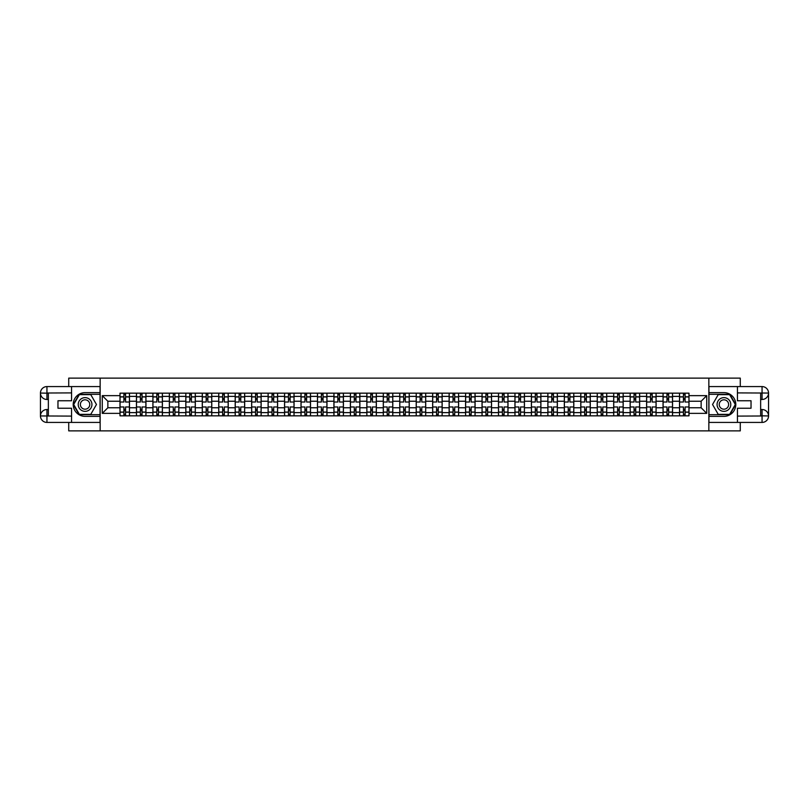 <?xml version="1.0" encoding="UTF-8"?>
<svg xmlns="http://www.w3.org/2000/svg" width="809" height="809" viewBox="0 0 809 809"><rect width="100%" height="100%" fill="white"/><g stroke="black" fill="none" stroke-linecap="round" stroke-linejoin="round"><path stroke-width="1.21" d="M68.725 422.429L68.725 430.873L740.275 430.873L740.275 422.429M740.275 386.571L740.275 378.127L68.725 378.127L68.725 386.571M136.448 415.836L136.448 396.38L129.48 396.38L129.48 415.836M129.48 396.38L129.48 393.164M136.448 396.38L136.448 393.164M145.944 393.164L145.944 415.836M152.901 415.836L152.901 393.164M162.397 393.164L162.397 415.836M169.364 415.836L169.364 393.164M178.85 393.164L178.85 415.836M185.817 415.836L185.817 393.164M195.313 393.164L195.313 415.836M202.27 415.836L202.27 393.164M211.766 393.164L211.766 415.836M218.733 415.836L218.733 393.164M228.229 393.164L228.229 415.836M235.186 415.836L235.186 393.164M244.682 393.164L244.682 415.836M251.639 415.836L251.639 393.164M261.135 393.164L261.135 415.836M268.103 415.836L268.103 393.164M277.598 393.164L277.598 415.836M284.556 415.836L284.556 393.164M294.051 393.164L294.051 415.836M301.009 415.836L301.009 393.164M310.504 393.164L310.504 415.836M317.472 415.836L317.472 393.164M326.967 393.164L326.967 415.836M333.925 415.836L333.925 393.164M343.421 393.164L343.421 415.836M350.388 415.836L350.388 393.164M359.874 393.164L359.874 415.836M366.841 415.836L366.841 393.164M376.337 393.164L376.337 415.836M383.294 415.836L383.294 393.164M392.79 393.164L392.79 415.836M399.757 415.836L399.757 393.164M409.243 393.164L409.243 415.836M416.21 415.836L416.21 393.164M425.706 393.164L425.706 415.836M432.663 415.836L432.663 393.164M442.159 393.164L442.159 415.836M449.126 415.836L449.126 393.164M458.612 393.164L458.612 415.836M465.579 415.836L465.579 393.164M475.075 393.164L475.075 415.836M482.033 415.836L482.033 393.164M491.528 393.164L491.528 415.836M498.496 415.836L498.496 393.164M507.991 393.164L507.991 415.836M514.949 415.836L514.949 393.164M524.444 393.164L524.444 415.836M531.402 415.836L531.402 393.164M540.897 393.164L540.897 415.836M547.865 415.836L547.865 393.164M557.361 393.164L557.361 415.836M564.318 415.836L564.318 393.164M573.814 393.164L573.814 415.836M580.771 415.836L580.771 393.164M590.267 393.164L590.267 415.836M597.234 415.836L597.234 393.164M606.73 393.164L606.73 415.836M613.687 415.836L613.687 393.164M623.183 393.164L623.183 415.836M630.15 415.836L630.15 393.164M639.636 393.164L639.636 415.836M646.603 415.836L646.603 393.164M656.099 393.164L656.099 415.836M663.056 415.836L663.056 393.164M672.552 393.164L672.552 415.836M679.52 415.836L679.52 393.164M679.52 407.766L672.552 407.766M663.056 407.766L656.099 407.766M646.603 407.766L639.636 407.766M630.15 407.766L623.183 407.766M613.687 407.766L606.73 407.766M597.234 407.766L590.267 407.766M580.771 407.766L573.814 407.766M564.318 407.766L557.361 407.766M547.865 407.766L540.897 407.766M531.402 407.766L524.444 407.766M514.949 407.766L507.991 407.766M498.496 407.766L491.528 407.766M482.033 407.766L475.075 407.766M465.579 407.766L458.612 407.766M449.126 407.766L442.159 407.766M432.663 407.766L425.706 407.766M416.21 407.766L409.243 407.766M399.757 407.766L392.79 407.766M383.294 407.766L376.337 407.766M366.841 407.766L359.874 407.766M350.388 407.766L343.421 407.766M333.925 407.766L326.967 407.766M317.472 407.766L310.504 407.766M301.009 407.766L294.051 407.766M284.556 407.766L277.598 407.766M268.103 407.766L261.135 407.766M251.639 407.766L244.682 407.766M235.186 407.766L228.229 407.766M218.733 407.766L211.766 407.766M202.27 407.766L195.313 407.766M185.817 407.766L178.85 407.766M169.364 407.766L162.397 407.766M152.901 407.766L145.944 407.766M136.448 407.766L129.48 407.766M679.52 401.234L672.552 401.234M663.056 401.234L656.099 401.234M646.603 401.234L639.636 401.234M630.15 401.234L623.183 401.234M613.687 401.234L606.73 401.234M597.234 401.234L590.267 401.234M580.771 401.234L573.814 401.234M564.318 401.234L557.361 401.234M547.865 401.234L540.897 401.234M531.402 401.234L524.444 401.234M514.949 401.234L507.991 401.234M498.496 401.234L491.528 401.234M482.033 401.234L475.075 401.234M465.579 401.234L458.612 401.234M449.126 401.234L442.159 401.234M432.663 401.234L425.706 401.234M416.21 401.234L409.243 401.234M399.757 401.234L392.79 401.234M383.294 401.234L376.337 401.234M366.841 401.234L359.874 401.234M350.388 401.234L343.421 401.234M333.925 401.234L326.967 401.234M317.472 401.234L310.504 401.234M301.009 401.234L294.051 401.234M284.556 401.234L277.598 401.234M268.103 401.234L261.135 401.234M251.639 401.234L244.682 401.234M235.186 401.234L228.229 401.234M218.733 401.234L211.766 401.234M202.27 401.234L195.313 401.234M185.817 401.234L178.85 401.234M169.364 401.234L162.397 401.234M152.901 401.234L145.944 401.234M136.448 401.234L129.48 401.234M107.86 407.766L119.995 407.766L119.995 401.234L107.86 401.234L107.86 407.766L102.268 413.359L102.268 395.641L119.995 395.641L119.995 401.234M689.005 401.234L689.005 407.766L701.14 407.766L701.14 401.234L689.005 401.234L689.005 393.164L119.995 393.164L119.995 395.641M689.005 395.641L706.732 395.641L706.732 413.359L689.005 413.359L689.005 407.766M119.995 407.766L119.995 415.836L689.005 415.836L689.005 413.359M119.995 413.359L102.268 413.359M708.846 430.873L708.846 378.127M100.154 430.873L100.154 378.127M125.577 414.259L123.898 414.259M123.898 394.741L125.577 394.741M142.04 414.259L140.351 414.259M140.351 394.741L142.04 394.741M158.493 414.259L156.804 414.259M156.804 394.741L158.493 394.741M174.946 414.259L173.268 414.259M173.268 394.741L174.946 394.741M191.409 414.259L189.721 414.259M189.721 394.741L191.409 394.741M207.862 414.259L206.174 414.259M206.174 394.741L207.862 394.741M224.326 414.259L222.637 414.259M222.637 394.741L224.326 394.741M240.779 414.259L239.09 414.259M239.09 394.741L240.779 394.741M257.232 414.259L255.543 414.259M255.543 394.741L257.232 394.741M273.695 414.259L272.006 414.259M272.006 394.741L273.695 394.741M290.148 414.259L288.459 414.259M288.459 394.741L290.148 394.741M306.601 414.259L304.912 414.259M304.912 394.741L306.601 394.741M323.064 414.259L321.375 414.259M321.375 394.741L323.064 394.741M339.517 414.259L337.828 414.259M337.828 394.741L339.517 394.741M355.97 414.259L354.281 414.259M354.281 394.741L355.97 394.741M372.433 414.259L370.744 414.259M370.744 394.741L372.433 394.741M388.886 414.259L387.198 414.259M387.198 394.741L388.886 394.741M405.339 414.259L403.661 414.259M403.661 394.741L405.339 394.741M421.802 414.259L420.114 414.259M420.114 394.741L421.802 394.741M438.256 414.259L436.567 414.259M436.567 394.741L438.256 394.741M454.719 414.259L453.03 414.259M453.03 394.741L454.719 394.741M471.172 414.259L469.483 414.259M469.483 394.741L471.172 394.741M487.625 414.259L485.936 414.259M485.936 394.741L487.625 394.741M504.088 414.259L502.399 414.259M502.399 394.741L504.088 394.741M520.541 414.259L518.852 414.259M518.852 394.741L520.541 394.741M536.994 414.259L535.305 414.259M535.305 394.741L536.994 394.741M553.457 414.259L551.768 414.259M551.768 394.741L553.457 394.741M569.91 414.259L568.221 414.259M568.221 394.741L569.91 394.741M586.363 414.259L584.674 414.259M584.674 394.741L586.363 394.741M602.826 414.259L601.138 414.259M601.138 394.741L602.826 394.741M619.279 414.259L617.591 414.259M617.591 394.741L619.279 394.741M635.732 414.259L634.054 414.259M634.054 394.741L635.732 394.741M652.196 414.259L650.507 414.259M650.507 394.741L652.196 394.741M668.649 414.259L666.96 414.259M666.96 394.741L668.649 394.741M685.102 414.259L683.423 414.259M683.423 394.741L685.102 394.741M102.268 395.641L107.86 401.234M701.14 407.766L706.732 413.359M701.14 401.234L706.732 395.641M129.43 415.836L129.43 402.022L125.577 402.022L125.577 393.164M123.898 393.164L123.898 402.022L120.045 402.022L120.045 393.164M129.43 402.022L129.43 393.164M120.045 415.836L120.045 406.978L123.898 406.978L123.898 415.836M125.577 415.836L125.577 406.978L129.43 406.978M123.898 399.697L125.577 399.697M120.045 406.978L120.045 402.022M125.577 409.303L123.898 409.303M125.577 414.471L123.898 414.471M123.898 410.669L125.577 410.669M125.577 398.331L123.898 398.331M123.898 394.529L125.577 394.529M48.358 399.484L46.942 399.484A6.492 6.492 0 0 1 40.45 393.053A6.492 6.492 0 0 1 46.942 386.571L100.053 386.571L100.053 392.628L85.076 392.628A11.872 11.872 0 0 0 73.204 404.5A11.872 11.872 0 0 0 85.076 416.372L100.053 416.372L100.053 422.429L46.942 422.429A6.492 6.492 0 0 1 40.45 415.947A6.492 6.492 0 0 1 46.942 409.516L48.358 409.516M100.053 416.372L100.053 392.628M71.566 386.571L71.566 400.758L57.965 400.758L57.965 408.242L71.566 408.242L71.566 422.429M46.942 399.484A6.492 6.492 0 0 1 40.45 393.053L46.942 393.164L46.942 399.484A6.492 6.492 0 0 1 40.45 393.053L40.45 415.947L71.566 416.099M46.942 416.099L46.942 422.429A6.492 6.492 0 0 1 40.45 415.947A6.492 6.492 0 0 1 46.942 409.516L46.942 415.836L48.358 415.836L48.358 393.164L46.942 393.164M100.053 394.317L79.191 394.317L73.316 404.5L79.191 414.683L100.053 414.683M760.642 409.516L762.058 409.516A6.492 6.492 0 0 1 768.55 415.947A6.492 6.492 0 0 1 762.058 422.429L708.947 422.429L708.947 416.372L723.924 416.372A11.872 11.872 0 0 0 735.796 404.5A11.872 11.872 0 0 0 723.924 392.628L708.947 392.628L708.947 386.571L762.058 386.571A6.492 6.492 0 0 1 768.55 393.053A6.492 6.492 0 0 1 762.058 399.484L760.642 399.484M708.947 392.628L708.947 416.372M737.434 422.429L737.434 408.242L751.035 408.242L751.035 400.758L737.434 400.758L737.434 386.571M762.058 409.516A6.492 6.492 0 0 1 768.55 415.947L762.058 415.836L762.058 409.516A6.492 6.492 0 0 1 768.55 415.947L768.55 393.053L737.434 392.901M762.058 392.901L762.058 386.571A6.492 6.492 0 0 1 768.55 393.053A6.492 6.492 0 0 1 762.058 399.484L762.058 393.164L760.642 393.164L760.642 415.836L762.058 415.836M708.947 414.683L729.809 414.683L735.684 404.5L729.809 394.317L708.947 394.317M78.22 404.5A6.856 6.856 0 0 0 85.076 411.356A6.856 6.856 0 0 0 91.933 404.5A6.856 6.856 0 0 0 85.076 397.644A6.856 6.856 0 0 0 78.22 404.5M80.374 404.5A4.692 4.692 0 0 0 85.076 409.192A4.692 4.692 0 0 0 89.769 404.5A4.692 4.692 0 0 0 85.076 399.808A4.692 4.692 0 0 0 80.374 404.5M90.77 394.64L96.463 404.5L90.77 414.36L79.383 414.36L73.68 404.5L79.383 394.64L90.77 394.64M717.067 404.5A6.856 6.856 0 0 0 723.924 411.356A6.856 6.856 0 0 0 730.78 404.5A6.856 6.856 0 0 0 723.924 397.644A6.856 6.856 0 0 0 717.067 404.5M719.231 404.5A4.692 4.692 0 0 0 723.924 409.192A4.692 4.692 0 0 0 728.626 404.5A4.692 4.692 0 0 0 723.924 399.808A4.692 4.692 0 0 0 719.231 404.5M729.617 394.64L735.32 404.5L729.617 414.36L718.23 414.36L712.537 404.5L718.23 394.64L729.617 394.64M145.893 415.836L145.893 402.022L142.04 402.022L142.04 393.164M140.351 393.164L140.351 402.022L136.499 402.022L136.499 393.164M145.893 402.022L145.893 393.164M136.499 415.836L136.499 406.978L140.351 406.978L140.351 415.836M142.04 415.836L142.04 406.978L145.893 406.978M140.351 399.697L142.04 399.697M136.499 406.978L136.499 402.022M142.04 409.303L140.351 409.303M142.04 414.471L140.351 414.471M140.351 410.669L142.04 410.669M142.04 398.331L140.351 398.331M140.351 394.529L142.04 394.529M162.346 415.836L162.346 402.022L158.493 402.022L158.493 393.164M156.804 393.164L156.804 402.022L152.952 402.022L152.952 393.164M162.346 402.022L162.346 393.164M152.952 415.836L152.952 406.978L156.804 406.978L156.804 415.836M158.493 415.836L158.493 406.978L162.346 406.978M156.804 399.697L158.493 399.697M152.952 406.978L152.952 402.022M158.493 409.303L156.804 409.303M158.493 414.471L156.804 414.471M156.804 410.669L158.493 410.669M158.493 398.331L156.804 398.331M156.804 394.529L158.493 394.529M178.799 415.836L178.799 402.022L174.946 402.022L174.946 393.164M173.268 393.164L173.268 402.022L169.415 402.022L169.415 393.164M178.799 402.022L178.799 393.164M169.415 415.836L169.415 406.978L173.268 406.978L173.268 415.836M174.946 415.836L174.946 406.978L178.799 406.978M173.268 399.697L174.946 399.697M169.415 406.978L169.415 402.022M174.946 409.303L173.268 409.303M174.946 414.471L173.268 414.471M173.268 410.669L174.946 410.669M174.946 398.331L173.268 398.331M173.268 394.529L174.946 394.529M195.262 415.836L195.262 402.022L191.409 402.022L191.409 393.164M189.721 393.164L189.721 402.022L185.868 402.022L185.868 393.164M195.262 402.022L195.262 393.164M185.868 415.836L185.868 406.978L189.721 406.978L189.721 415.836M191.409 415.836L191.409 406.978L195.262 406.978M189.721 399.697L191.409 399.697M185.868 406.978L185.868 402.022M191.409 409.303L189.721 409.303M191.409 414.471L189.721 414.471M189.721 410.669L191.409 410.669M191.409 398.331L189.721 398.331M189.721 394.529L191.409 394.529M211.715 415.836L211.715 402.022L207.862 402.022L207.862 393.164M206.174 393.164L206.174 402.022L202.331 402.022L202.331 393.164M211.715 402.022L211.715 393.164M202.331 415.836L202.331 406.978L206.174 406.978L206.174 415.836M207.862 415.836L207.862 406.978L211.715 406.978M206.174 399.697L207.862 399.697M202.331 406.978L202.331 402.022M207.862 409.303L206.174 409.303M207.862 414.471L206.174 414.471M206.174 410.669L207.862 410.669M207.862 398.331L206.174 398.331M206.174 394.529L207.862 394.529M228.168 415.836L228.168 402.022L224.326 402.022L224.326 393.164M222.637 393.164L222.637 402.022L218.784 402.022L218.784 393.164M228.168 402.022L228.168 393.164M218.784 415.836L218.784 406.978L222.637 406.978L222.637 415.836M224.326 415.836L224.326 406.978L228.168 406.978M222.637 399.697L224.326 399.697M218.784 406.978L218.784 402.022M224.326 409.303L222.637 409.303M224.326 414.471L222.637 414.471M222.637 410.669L224.326 410.669M224.326 398.331L222.637 398.331M222.637 394.529L224.326 394.529M244.631 415.836L244.631 402.022L240.779 402.022L240.779 393.164M239.09 393.164L239.09 402.022L235.237 402.022L235.237 393.164M244.631 402.022L244.631 393.164M235.237 415.836L235.237 406.978L239.09 406.978L239.09 415.836M240.779 415.836L240.779 406.978L244.631 406.978M239.09 399.697L240.779 399.697M235.237 406.978L235.237 402.022M240.779 409.303L239.09 409.303M240.779 414.471L239.09 414.471M239.09 410.669L240.779 410.669M240.779 398.331L239.09 398.331M239.09 394.529L240.779 394.529M261.085 415.836L261.085 402.022L257.232 402.022L257.232 393.164M255.543 393.164L255.543 402.022L251.7 402.022L251.7 393.164M261.085 402.022L261.085 393.164M251.7 415.836L251.7 406.978L255.543 406.978L255.543 415.836M257.232 415.836L257.232 406.978L261.085 406.978M255.543 399.697L257.232 399.697M251.7 406.978L251.7 402.022M257.232 409.303L255.543 409.303M257.232 414.471L255.543 414.471M255.543 410.669L257.232 410.669M257.232 398.331L255.543 398.331M255.543 394.529L257.232 394.529M277.538 415.836L277.538 402.022L273.695 402.022L273.695 393.164M272.006 393.164L272.006 402.022L268.153 402.022L268.153 393.164M277.538 402.022L277.538 393.164M268.153 415.836L268.153 406.978L272.006 406.978L272.006 415.836M273.695 415.836L273.695 406.978L277.538 406.978M272.006 399.697L273.695 399.697M268.153 406.978L268.153 402.022M273.695 409.303L272.006 409.303M273.695 414.471L272.006 414.471M272.006 410.669L273.695 410.669M273.695 398.331L272.006 398.331M272.006 394.529L273.695 394.529M294.001 415.836L294.001 402.022L290.148 402.022L290.148 393.164M288.459 393.164L288.459 402.022L284.606 402.022L284.606 393.164M294.001 402.022L294.001 393.164M284.606 415.836L284.606 406.978L288.459 406.978L288.459 415.836M290.148 415.836L290.148 406.978L294.001 406.978M288.459 399.697L290.148 399.697M284.606 406.978L284.606 402.022M290.148 409.303L288.459 409.303M290.148 414.471L288.459 414.471M288.459 410.669L290.148 410.669M290.148 398.331L288.459 398.331M288.459 394.529L290.148 394.529M310.454 415.836L310.454 402.022L306.601 402.022L306.601 393.164M304.912 393.164L304.912 402.022L301.069 402.022L301.069 393.164M310.454 402.022L310.454 393.164M301.069 415.836L301.069 406.978L304.912 406.978L304.912 415.836M306.601 415.836L306.601 406.978L310.454 406.978M304.912 399.697L306.601 399.697M301.069 406.978L301.069 402.022M306.601 409.303L304.912 409.303M306.601 414.471L304.912 414.471M304.912 410.669L306.601 410.669M306.601 398.331L304.912 398.331M304.912 394.529L306.601 394.529M326.907 415.836L326.907 402.022L323.064 402.022L323.064 393.164M321.375 393.164L321.375 402.022L317.522 402.022L317.522 393.164M326.907 402.022L326.907 393.164M317.522 415.836L317.522 406.978L321.375 406.978L321.375 415.836M323.064 415.836L323.064 406.978L326.907 406.978M321.375 399.697L323.064 399.697M317.522 406.978L317.522 402.022M323.064 409.303L321.375 409.303M323.064 414.471L321.375 414.471M321.375 410.669L323.064 410.669M323.064 398.331L321.375 398.331M321.375 394.529L323.064 394.529M343.37 415.836L343.37 402.022L339.517 402.022L339.517 393.164M337.828 393.164L337.828 402.022L333.975 402.022L333.975 393.164M343.37 402.022L343.37 393.164M333.975 415.836L333.975 406.978L337.828 406.978L337.828 415.836M339.517 415.836L339.517 406.978L343.37 406.978M337.828 399.697L339.517 399.697M333.975 406.978L333.975 402.022M339.517 409.303L337.828 409.303M339.517 414.471L337.828 414.471M337.828 410.669L339.517 410.669M339.517 398.331L337.828 398.331M337.828 394.529L339.517 394.529M359.823 415.836L359.823 402.022L355.97 402.022L355.97 393.164M354.281 393.164L354.281 402.022L350.439 402.022L350.439 393.164M359.823 402.022L359.823 393.164M350.439 415.836L350.439 406.978L354.281 406.978L354.281 415.836M355.97 415.836L355.97 406.978L359.823 406.978M354.281 399.697L355.97 399.697M350.439 406.978L350.439 402.022M355.97 409.303L354.281 409.303M355.97 414.471L354.281 414.471M354.281 410.669L355.97 410.669M355.97 398.331L354.281 398.331M354.281 394.529L355.97 394.529M376.286 415.836L376.286 402.022L372.433 402.022L372.433 393.164M370.744 393.164L370.744 402.022L366.892 402.022L366.892 393.164M376.286 402.022L376.286 393.164M366.892 415.836L366.892 406.978L370.744 406.978L370.744 415.836M372.433 415.836L372.433 406.978L376.286 406.978M370.744 399.697L372.433 399.697M366.892 406.978L366.892 402.022M372.433 409.303L370.744 409.303M372.433 414.471L370.744 414.471M370.744 410.669L372.433 410.669M372.433 398.331L370.744 398.331M370.744 394.529L372.433 394.529M392.739 415.836L392.739 402.022L388.886 402.022L388.886 393.164M387.198 393.164L387.198 402.022L383.345 402.022L383.345 393.164M392.739 402.022L392.739 393.164M383.345 415.836L383.345 406.978L387.198 406.978L387.198 415.836M388.886 415.836L388.886 406.978L392.739 406.978M387.198 399.697L388.886 399.697M383.345 406.978L383.345 402.022M388.886 409.303L387.198 409.303M388.886 414.471L387.198 414.471M387.198 410.669L388.886 410.669M388.886 398.331L387.198 398.331M387.198 394.529L388.886 394.529M409.192 415.836L409.192 402.022L405.339 402.022L405.339 393.164M403.661 393.164L403.661 402.022L399.808 402.022L399.808 393.164M409.192 402.022L409.192 393.164M399.808 415.836L399.808 406.978L403.661 406.978L403.661 415.836M405.339 415.836L405.339 406.978L409.192 406.978M403.661 399.697L405.339 399.697M399.808 406.978L399.808 402.022M405.339 409.303L403.661 409.303M405.339 414.471L403.661 414.471M403.661 410.669L405.339 410.669M405.339 398.331L403.661 398.331M403.661 394.529L405.339 394.529M425.655 415.836L425.655 402.022L421.802 402.022L421.802 393.164M420.114 393.164L420.114 402.022L416.261 402.022L416.261 393.164M425.655 402.022L425.655 393.164M416.261 415.836L416.261 406.978L420.114 406.978L420.114 415.836M421.802 415.836L421.802 406.978L425.655 406.978M420.114 399.697L421.802 399.697M416.261 406.978L416.261 402.022M421.802 409.303L420.114 409.303M421.802 414.471L420.114 414.471M420.114 410.669L421.802 410.669M421.802 398.331L420.114 398.331M420.114 394.529L421.802 394.529M442.108 415.836L442.108 402.022L438.256 402.022L438.256 393.164M436.567 393.164L436.567 402.022L432.714 402.022L432.714 393.164M442.108 402.022L442.108 393.164M432.714 415.836L432.714 406.978L436.567 406.978L436.567 415.836M438.256 415.836L438.256 406.978L442.108 406.978M436.567 399.697L438.256 399.697M432.714 406.978L432.714 402.022M438.256 409.303L436.567 409.303M438.256 414.471L436.567 414.471M436.567 410.669L438.256 410.669M438.256 398.331L436.567 398.331M436.567 394.529L438.256 394.529M458.561 415.836L458.561 402.022L454.719 402.022L454.719 393.164M453.03 393.164L453.03 402.022L449.177 402.022L449.177 393.164M458.561 402.022L458.561 393.164M449.177 415.836L449.177 406.978L453.03 406.978L453.03 415.836M454.719 415.836L454.719 406.978L458.561 406.978M453.03 399.697L454.719 399.697M449.177 406.978L449.177 402.022M454.719 409.303L453.03 409.303M454.719 414.471L453.03 414.471M453.03 410.669L454.719 410.669M454.719 398.331L453.03 398.331M453.03 394.529L454.719 394.529M475.025 415.836L475.025 402.022L471.172 402.022L471.172 393.164M469.483 393.164L469.483 402.022L465.63 402.022L465.63 393.164M475.025 402.022L475.025 393.164M465.63 415.836L465.63 406.978L469.483 406.978L469.483 415.836M471.172 415.836L471.172 406.978L475.025 406.978M469.483 399.697L471.172 399.697M465.63 406.978L465.63 402.022M471.172 409.303L469.483 409.303M471.172 414.471L469.483 414.471M469.483 410.669L471.172 410.669M471.172 398.331L469.483 398.331M469.483 394.529L471.172 394.529M491.478 415.836L491.478 402.022L487.625 402.022L487.625 393.164M485.936 393.164L485.936 402.022L482.093 402.022L482.093 393.164M491.478 402.022L491.478 393.164M482.093 415.836L482.093 406.978L485.936 406.978L485.936 415.836M487.625 415.836L487.625 406.978L491.478 406.978M485.936 399.697L487.625 399.697M482.093 406.978L482.093 402.022M487.625 409.303L485.936 409.303M487.625 414.471L485.936 414.471M485.936 410.669L487.625 410.669M487.625 398.331L485.936 398.331M485.936 394.529L487.625 394.529M507.931 415.836L507.931 402.022L504.088 402.022L504.088 393.164M502.399 393.164L502.399 402.022L498.546 402.022L498.546 393.164M507.931 402.022L507.931 393.164M498.546 415.836L498.546 406.978L502.399 406.978L502.399 415.836M504.088 415.836L504.088 406.978L507.931 406.978M502.399 399.697L504.088 399.697M498.546 406.978L498.546 402.022M504.088 409.303L502.399 409.303M504.088 414.471L502.399 414.471M502.399 410.669L504.088 410.669M504.088 398.331L502.399 398.331M502.399 394.529L504.088 394.529M524.394 415.836L524.394 402.022L520.541 402.022L520.541 393.164M518.852 393.164L518.852 402.022L514.999 402.022L514.999 393.164M524.394 402.022L524.394 393.164M514.999 415.836L514.999 406.978L518.852 406.978L518.852 415.836M520.541 415.836L520.541 406.978L524.394 406.978M518.852 399.697L520.541 399.697M514.999 406.978L514.999 402.022M520.541 409.303L518.852 409.303M520.541 414.471L518.852 414.471M518.852 410.669L520.541 410.669M520.541 398.331L518.852 398.331M518.852 394.529L520.541 394.529M540.847 415.836L540.847 402.022L536.994 402.022L536.994 393.164M535.305 393.164L535.305 402.022L531.462 402.022L531.462 393.164M540.847 402.022L540.847 393.164M531.462 415.836L531.462 406.978L535.305 406.978L535.305 415.836M536.994 415.836L536.994 406.978L540.847 406.978M535.305 399.697L536.994 399.697M531.462 406.978L531.462 402.022M536.994 409.303L535.305 409.303M536.994 414.471L535.305 414.471M535.305 410.669L536.994 410.669M536.994 398.331L535.305 398.331M535.305 394.529L536.994 394.529M557.3 415.836L557.3 402.022L553.457 402.022L553.457 393.164M551.768 393.164L551.768 402.022L547.915 402.022L547.915 393.164M557.3 402.022L557.3 393.164M547.915 415.836L547.915 406.978L551.768 406.978L551.768 415.836M553.457 415.836L553.457 406.978L557.3 406.978M551.768 399.697L553.457 399.697M547.915 406.978L547.915 402.022M553.457 409.303L551.768 409.303M553.457 414.471L551.768 414.471M551.768 410.669L553.457 410.669M553.457 398.331L551.768 398.331M551.768 394.529L553.457 394.529M573.763 415.836L573.763 402.022L569.91 402.022L569.91 393.164M568.221 393.164L568.221 402.022L564.369 402.022L564.369 393.164M573.763 402.022L573.763 393.164M564.369 415.836L564.369 406.978L568.221 406.978L568.221 415.836M569.91 415.836L569.91 406.978L573.763 406.978M568.221 399.697L569.91 399.697M564.369 406.978L564.369 402.022M569.91 409.303L568.221 409.303M569.91 414.471L568.221 414.471M568.221 410.669L569.91 410.669M569.91 398.331L568.221 398.331M568.221 394.529L569.91 394.529M590.216 415.836L590.216 402.022L586.363 402.022L586.363 393.164M584.674 393.164L584.674 402.022L580.832 402.022L580.832 393.164M590.216 402.022L590.216 393.164M580.832 415.836L580.832 406.978L584.674 406.978L584.674 415.836M586.363 415.836L586.363 406.978L590.216 406.978M584.674 399.697L586.363 399.697M580.832 406.978L580.832 402.022M586.363 409.303L584.674 409.303M586.363 414.471L584.674 414.471M584.674 410.669L586.363 410.669M586.363 398.331L584.674 398.331M584.674 394.529L586.363 394.529M606.669 415.836L606.669 402.022L602.826 402.022L602.826 393.164M601.138 393.164L601.138 402.022L597.285 402.022L597.285 393.164M606.669 402.022L606.669 393.164M597.285 415.836L597.285 406.978L601.138 406.978L601.138 415.836M602.826 415.836L602.826 406.978L606.669 406.978M601.138 399.697L602.826 399.697M597.285 406.978L597.285 402.022M602.826 409.303L601.138 409.303M602.826 414.471L601.138 414.471M601.138 410.669L602.826 410.669M602.826 398.331L601.138 398.331M601.138 394.529L602.826 394.529M623.132 415.836L623.132 402.022L619.279 402.022L619.279 393.164M617.591 393.164L617.591 402.022L613.738 402.022L613.738 393.164M623.132 402.022L623.132 393.164M613.738 415.836L613.738 406.978L617.591 406.978L617.591 415.836M619.279 415.836L619.279 406.978L623.132 406.978M617.591 399.697L619.279 399.697M613.738 406.978L613.738 402.022M619.279 409.303L617.591 409.303M619.279 414.471L617.591 414.471M617.591 410.669L619.279 410.669M619.279 398.331L617.591 398.331M617.591 394.529L619.279 394.529M639.585 415.836L639.585 402.022L635.732 402.022L635.732 393.164M634.054 393.164L634.054 402.022L630.201 402.022L630.201 393.164M639.585 402.022L639.585 393.164M630.201 415.836L630.201 406.978L634.054 406.978L634.054 415.836M635.732 415.836L635.732 406.978L639.585 406.978M634.054 399.697L635.732 399.697M630.201 406.978L630.201 402.022M635.732 409.303L634.054 409.303M635.732 414.471L634.054 414.471M634.054 410.669L635.732 410.669M635.732 398.331L634.054 398.331M634.054 394.529L635.732 394.529M656.048 415.836L656.048 402.022L652.196 402.022L652.196 393.164M650.507 393.164L650.507 402.022L646.654 402.022L646.654 393.164M656.048 402.022L656.048 393.164M646.654 415.836L646.654 406.978L650.507 406.978L650.507 415.836M652.196 415.836L652.196 406.978L656.048 406.978M650.507 399.697L652.196 399.697M646.654 406.978L646.654 402.022M652.196 409.303L650.507 409.303M652.196 414.471L650.507 414.471M650.507 410.669L652.196 410.669M652.196 398.331L650.507 398.331M650.507 394.529L652.196 394.529M672.501 415.836L672.501 402.022L668.649 402.022L668.649 393.164M666.96 393.164L666.96 402.022L663.107 402.022L663.107 393.164M672.501 402.022L672.501 393.164M663.107 415.836L663.107 406.978L666.96 406.978L666.96 415.836M668.649 415.836L668.649 406.978L672.501 406.978M666.96 399.697L668.649 399.697M663.107 406.978L663.107 402.022M668.649 409.303L666.96 409.303M668.649 414.471L666.96 414.471M666.96 410.669L668.649 410.669M668.649 398.331L666.96 398.331M666.96 394.529L668.649 394.529M688.955 415.836L688.955 402.022L685.102 402.022L685.102 393.164M683.423 393.164L683.423 402.022L679.57 402.022L679.57 393.164M688.955 402.022L688.955 393.164M679.57 415.836L679.57 406.978L683.423 406.978L683.423 415.836M685.102 415.836L685.102 406.978L688.955 406.978M683.423 399.697L685.102 399.697M679.57 406.978L679.57 402.022M685.102 409.303L683.423 409.303M685.102 414.471L683.423 414.471M683.423 410.669L685.102 410.669M685.102 398.331L683.423 398.331M683.423 394.529L685.102 394.529M663.056 396.38L656.099 396.38M646.603 396.38L639.636 396.38M630.15 396.38L623.183 396.38M613.687 396.38L606.73 396.38M597.234 396.38L590.267 396.38M580.771 396.38L573.814 396.38M564.318 396.38L557.361 396.38M547.865 396.38L540.897 396.38M531.402 396.38L524.444 396.38M514.949 396.38L507.991 396.38M498.496 396.38L491.528 396.38M482.033 396.38L475.075 396.38M465.579 396.38L458.612 396.38M449.126 396.38L442.159 396.38M432.663 396.38L425.706 396.38M416.21 396.38L409.243 396.38M399.757 396.38L392.79 396.38M383.294 396.38L376.337 396.38M366.841 396.38L359.874 396.38M350.388 396.38L343.421 396.38M333.925 396.38L326.967 396.38M317.472 396.38L310.504 396.38M301.009 396.38L294.051 396.38M284.556 396.38L277.598 396.38M268.103 396.38L261.135 396.38M251.639 396.38L244.682 396.38M235.186 396.38L228.229 396.38M218.733 396.38L211.766 396.38M202.27 396.38L195.313 396.38M185.817 396.38L178.85 396.38M169.364 396.38L162.397 396.38M152.901 396.38L145.944 396.38M679.52 396.38L672.552 396.38M663.056 412.62L656.099 412.62M646.603 412.62L639.636 412.62M630.15 412.62L623.183 412.62M613.687 412.62L606.73 412.62M597.234 412.62L590.267 412.62M580.771 412.62L573.814 412.62M564.318 412.62L557.361 412.62M547.865 412.62L540.897 412.62M531.402 412.62L524.444 412.62M514.949 412.62L507.991 412.62M498.496 412.62L491.528 412.62M482.033 412.62L475.075 412.62M465.579 412.62L458.612 412.62M449.126 412.62L442.159 412.62M432.663 412.62L425.706 412.62M416.21 412.62L409.243 412.62M399.757 412.62L392.79 412.62M383.294 412.62L376.337 412.62M366.841 412.62L359.874 412.62M350.388 412.62L343.421 412.62M333.925 412.62L326.967 412.62M317.472 412.62L310.504 412.62M301.009 412.62L294.051 412.62M284.556 412.62L277.598 412.62M268.103 412.62L261.135 412.62M251.639 412.62L244.682 412.62M235.186 412.62L228.229 412.62M218.733 412.62L211.766 412.62M202.27 412.62L195.313 412.62M185.817 412.62L178.85 412.62M169.364 412.62L162.397 412.62M152.901 412.62L145.944 412.62M136.448 412.62L129.48 412.62M679.52 412.62L672.552 412.62M129.43 396.794L125.577 396.794M123.898 396.794L120.045 396.794M123.898 396.936L120.045 396.936M123.898 412.064L120.045 412.064M123.898 412.206L120.045 412.206M129.43 412.206L125.577 412.206M129.43 396.936L125.577 396.936M129.43 412.064L125.577 412.064M71.566 392.901L46.791 393.012M40.45 415.947A6.492 6.492 0 0 1 46.942 409.516M40.45 393.053A6.492 6.492 0 0 1 46.942 386.571L46.942 392.901M737.434 416.099L762.209 415.988M768.55 393.053A6.492 6.492 0 0 1 762.058 399.484M768.55 415.947A6.492 6.492 0 0 1 762.058 422.429L762.058 416.099M145.893 396.794L142.04 396.794M140.351 396.794L136.499 396.794M140.351 396.936L136.499 396.936M140.351 412.064L136.499 412.064M140.351 412.206L136.499 412.206M145.893 412.206L142.04 412.206M145.893 396.936L142.04 396.936M145.893 412.064L142.04 412.064M162.346 396.794L158.493 396.794M156.804 396.794L152.952 396.794M156.804 396.936L152.952 396.936M156.804 412.064L152.952 412.064M156.804 412.206L152.952 412.206M162.346 412.206L158.493 412.206M162.346 396.936L158.493 396.936M162.346 412.064L158.493 412.064M178.799 396.794L174.946 396.794M173.268 396.794L169.415 396.794M173.268 396.936L169.415 396.936M173.268 412.064L169.415 412.064M173.268 412.206L169.415 412.206M178.799 412.206L174.946 412.206M178.799 396.936L174.946 396.936M178.799 412.064L174.946 412.064M195.262 396.794L191.409 396.794M189.721 396.794L185.868 396.794M189.721 396.936L185.868 396.936M189.721 412.064L185.868 412.064M189.721 412.206L185.868 412.206M195.262 412.206L191.409 412.206M195.262 396.936L191.409 396.936M195.262 412.064L191.409 412.064M211.715 396.794L207.862 396.794M206.174 396.794L202.331 396.794M206.174 396.936L202.331 396.936M206.174 412.064L202.331 412.064M206.174 412.206L202.331 412.206M211.715 412.206L207.862 412.206M211.715 396.936L207.862 396.936M211.715 412.064L207.862 412.064M228.168 396.794L224.326 396.794M222.637 396.794L218.784 396.794M222.637 396.936L218.784 396.936M222.637 412.064L218.784 412.064M222.637 412.206L218.784 412.206M228.168 412.206L224.326 412.206M228.168 396.936L224.326 396.936M228.168 412.064L224.326 412.064M244.631 396.794L240.779 396.794M239.09 396.794L235.237 396.794M239.09 396.936L235.237 396.936M239.09 412.064L235.237 412.064M239.09 412.206L235.237 412.206M244.631 412.206L240.779 412.206M244.631 396.936L240.779 396.936M244.631 412.064L240.779 412.064M261.085 396.794L257.232 396.794M255.543 396.794L251.7 396.794M255.543 396.936L251.7 396.936M255.543 412.064L251.7 412.064M255.543 412.206L251.7 412.206M261.085 412.206L257.232 412.206M261.085 396.936L257.232 396.936M261.085 412.064L257.232 412.064M277.538 396.794L273.695 396.794M272.006 396.794L268.153 396.794M272.006 396.936L268.153 396.936M272.006 412.064L268.153 412.064M272.006 412.206L268.153 412.206M277.538 412.206L273.695 412.206M277.538 396.936L273.695 396.936M277.538 412.064L273.695 412.064M294.001 396.794L290.148 396.794M288.459 396.794L284.606 396.794M288.459 396.936L284.606 396.936M288.459 412.064L284.606 412.064M288.459 412.206L284.606 412.206M294.001 412.206L290.148 412.206M294.001 396.936L290.148 396.936M294.001 412.064L290.148 412.064M310.454 396.794L306.601 396.794M304.912 396.794L301.069 396.794M304.912 396.936L301.069 396.936M304.912 412.064L301.069 412.064M304.912 412.206L301.069 412.206M310.454 412.206L306.601 412.206M310.454 396.936L306.601 396.936M310.454 412.064L306.601 412.064M326.907 396.794L323.064 396.794M321.375 396.794L317.522 396.794M321.375 396.936L317.522 396.936M321.375 412.064L317.522 412.064M321.375 412.206L317.522 412.206M326.907 412.206L323.064 412.206M326.907 396.936L323.064 396.936M326.907 412.064L323.064 412.064M343.37 396.794L339.517 396.794M337.828 396.794L333.975 396.794M337.828 396.936L333.975 396.936M337.828 412.064L333.975 412.064M337.828 412.206L333.975 412.206M343.37 412.206L339.517 412.206M343.37 396.936L339.517 396.936M343.37 412.064L339.517 412.064M359.823 396.794L355.97 396.794M354.281 396.794L350.439 396.794M354.281 396.936L350.439 396.936M354.281 412.064L350.439 412.064M354.281 412.206L350.439 412.206M359.823 412.206L355.97 412.206M359.823 396.936L355.97 396.936M359.823 412.064L355.97 412.064M376.286 396.794L372.433 396.794M370.744 396.794L366.892 396.794M370.744 396.936L366.892 396.936M370.744 412.064L366.892 412.064M370.744 412.206L366.892 412.206M376.286 412.206L372.433 412.206M376.286 396.936L372.433 396.936M376.286 412.064L372.433 412.064M392.739 396.794L388.886 396.794M387.198 396.794L383.345 396.794M387.198 396.936L383.345 396.936M387.198 412.064L383.345 412.064M387.198 412.206L383.345 412.206M392.739 412.206L388.886 412.206M392.739 396.936L388.886 396.936M392.739 412.064L388.886 412.064M409.192 396.794L405.339 396.794M403.661 396.794L399.808 396.794M403.661 396.936L399.808 396.936M403.661 412.064L399.808 412.064M403.661 412.206L399.808 412.206M409.192 412.206L405.339 412.206M409.192 396.936L405.339 396.936M409.192 412.064L405.339 412.064M425.655 396.794L421.802 396.794M420.114 396.794L416.261 396.794M420.114 396.936L416.261 396.936M420.114 412.064L416.261 412.064M420.114 412.206L416.261 412.206M425.655 412.206L421.802 412.206M425.655 396.936L421.802 396.936M425.655 412.064L421.802 412.064M442.108 396.794L438.256 396.794M436.567 396.794L432.714 396.794M436.567 396.936L432.714 396.936M436.567 412.064L432.714 412.064M436.567 412.206L432.714 412.206M442.108 412.206L438.256 412.206M442.108 396.936L438.256 396.936M442.108 412.064L438.256 412.064M458.561 396.794L454.719 396.794M453.03 396.794L449.177 396.794M453.03 396.936L449.177 396.936M453.03 412.064L449.177 412.064M453.03 412.206L449.177 412.206M458.561 412.206L454.719 412.206M458.561 396.936L454.719 396.936M458.561 412.064L454.719 412.064M475.025 396.794L471.172 396.794M469.483 396.794L465.63 396.794M469.483 396.936L465.63 396.936M469.483 412.064L465.63 412.064M469.483 412.206L465.63 412.206M475.025 412.206L471.172 412.206M475.025 396.936L471.172 396.936M475.025 412.064L471.172 412.064M491.478 396.794L487.625 396.794M485.936 396.794L482.093 396.794M485.936 396.936L482.093 396.936M485.936 412.064L482.093 412.064M485.936 412.206L482.093 412.206M491.478 412.206L487.625 412.206M491.478 396.936L487.625 396.936M491.478 412.064L487.625 412.064M507.931 396.794L504.088 396.794M502.399 396.794L498.546 396.794M502.399 396.936L498.546 396.936M502.399 412.064L498.546 412.064M502.399 412.206L498.546 412.206M507.931 412.206L504.088 412.206M507.931 396.936L504.088 396.936M507.931 412.064L504.088 412.064M524.394 396.794L520.541 396.794M518.852 396.794L514.999 396.794M518.852 396.936L514.999 396.936M518.852 412.064L514.999 412.064M518.852 412.206L514.999 412.206M524.394 412.206L520.541 412.206M524.394 396.936L520.541 396.936M524.394 412.064L520.541 412.064M540.847 396.794L536.994 396.794M535.305 396.794L531.462 396.794M535.305 396.936L531.462 396.936M535.305 412.064L531.462 412.064M535.305 412.206L531.462 412.206M540.847 412.206L536.994 412.206M540.847 396.936L536.994 396.936M540.847 412.064L536.994 412.064M557.3 396.794L553.457 396.794M551.768 396.794L547.915 396.794M551.768 396.936L547.915 396.936M551.768 412.064L547.915 412.064M551.768 412.206L547.915 412.206M557.3 412.206L553.457 412.206M557.3 396.936L553.457 396.936M557.3 412.064L553.457 412.064M573.763 396.794L569.91 396.794M568.221 396.794L564.369 396.794M568.221 396.936L564.369 396.936M568.221 412.064L564.369 412.064M568.221 412.206L564.369 412.206M573.763 412.206L569.91 412.206M573.763 396.936L569.91 396.936M573.763 412.064L569.91 412.064M590.216 396.794L586.363 396.794M584.674 396.794L580.832 396.794M584.674 396.936L580.832 396.936M584.674 412.064L580.832 412.064M584.674 412.206L580.832 412.206M590.216 412.206L586.363 412.206M590.216 396.936L586.363 396.936M590.216 412.064L586.363 412.064M606.669 396.794L602.826 396.794M601.138 396.794L597.285 396.794M601.138 396.936L597.285 396.936M601.138 412.064L597.285 412.064M601.138 412.206L597.285 412.206M606.669 412.206L602.826 412.206M606.669 396.936L602.826 396.936M606.669 412.064L602.826 412.064M623.132 396.794L619.279 396.794M617.591 396.794L613.738 396.794M617.591 396.936L613.738 396.936M617.591 412.064L613.738 412.064M617.591 412.206L613.738 412.206M623.132 412.206L619.279 412.206M623.132 396.936L619.279 396.936M623.132 412.064L619.279 412.064M639.585 396.794L635.732 396.794M634.054 396.794L630.201 396.794M634.054 396.936L630.201 396.936M634.054 412.064L630.201 412.064M634.054 412.206L630.201 412.206M639.585 412.206L635.732 412.206M639.585 396.936L635.732 396.936M639.585 412.064L635.732 412.064M656.048 396.794L652.196 396.794M650.507 396.794L646.654 396.794M650.507 396.936L646.654 396.936M650.507 412.064L646.654 412.064M650.507 412.206L646.654 412.206M656.048 412.206L652.196 412.206M656.048 396.936L652.196 396.936M656.048 412.064L652.196 412.064M672.501 396.794L668.649 396.794M666.96 396.794L663.107 396.794M666.96 396.936L663.107 396.936M666.96 412.064L663.107 412.064M666.96 412.206L663.107 412.206M672.501 412.206L668.649 412.206M672.501 396.936L668.649 396.936M672.501 412.064L668.649 412.064M688.955 396.794L685.102 396.794M683.423 396.794L679.57 396.794M683.423 396.936L679.57 396.936M683.423 412.064L679.57 412.064M683.423 412.206L679.57 412.206M688.955 412.206L685.102 412.206M688.955 396.936L685.102 396.936M688.955 412.064L685.102 412.064"/></g></svg>
